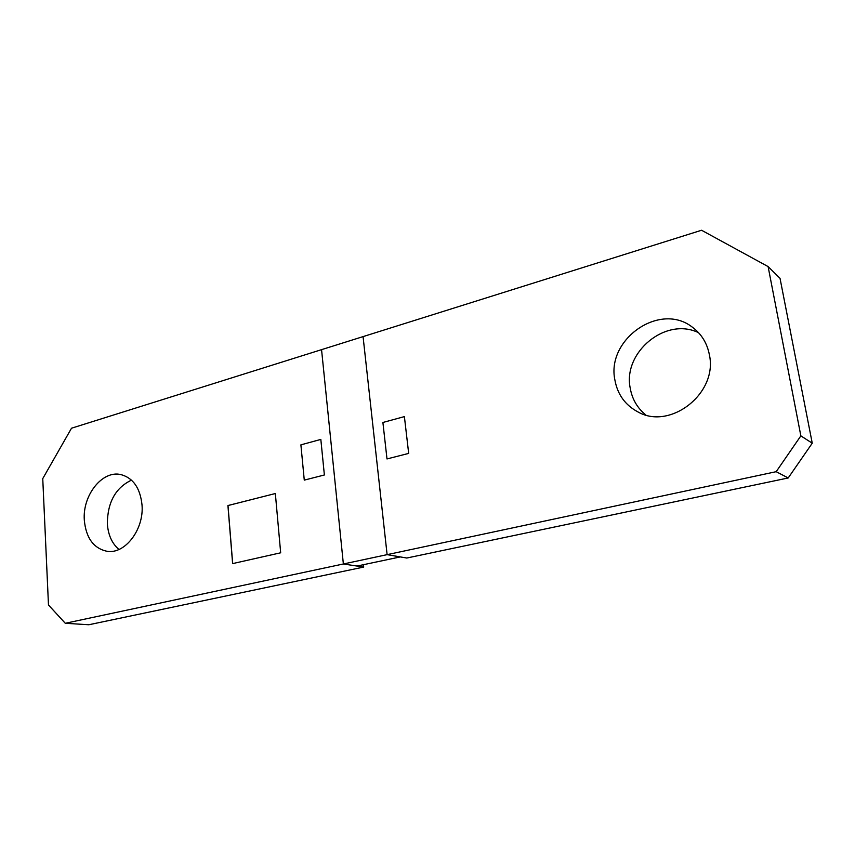 <?xml version="1.0" encoding="UTF-8"?>
<svg xmlns="http://www.w3.org/2000/svg" width="855" height="855" viewBox="0 0 855 855"><rect width="100%" height="100%" fill="white"/><g stroke="black" fill="none" stroke-linecap="round" stroke-linejoin="round"><path stroke-width="1.28" d="M386.994 458.943L408.679 453.396L404.394 416.609L382.901 422.477L386.994 458.943L382.901 422.477L404.394 416.609L408.679 453.396L386.994 458.943M324.376 474.985L320.828 439.417L300.896 444.857L304.273 480.125L324.376 474.985L304.273 480.125L300.896 444.857L320.828 439.417L324.376 474.985M363.439 564.695L363.696 567.068L343.368 563.979L65.279 623.284L48.479 604.987L42.75 478.629L71.51 428.216L321.555 349.652L343.368 563.979L321.555 349.652L363.065 336.613L387.112 554.649L400.332 556.915L357.027 566.053L343.368 563.979L387.112 554.649L406.777 558.026L788.203 477.966L776.19 471.682L387.112 554.649L363.065 336.613L701.57 230.252L768.111 266.589L800.857 435.868L776.19 471.682M142.016 504.899C144.206 529.416 124.937 554.542 106.928 551.283C93.558 548.333 86.024 537.966 84.314 520.171C82.369 495.302 102.311 470.047 120.876 474.578C133.145 477.924 140.199 488.034 142.016 504.899M118.931 549.476C112.016 543.524 108.147 534.952 107.345 523.762C107.516 502.302 115.564 487.756 131.488 480.125M363.696 567.068L88.845 624.749L65.279 623.284M275.342 493.527L227.922 505.54L232.613 563.605L280.675 552.8L275.342 493.527L227.996 505.551L232.688 563.584M709.394 354.825C718.029 393.396 670.149 430.471 637.948 411.928C625.165 405.099 617.47 394.401 614.863 379.823C606.334 339.478 659.686 301.665 692.229 327.08C701.399 333.856 707.128 343.101 709.394 354.825M645.846 414.953C637.317 408.07 632.112 399.093 630.199 388.042C622.782 352.346 665.714 316.532 698.578 332.713M768.111 266.589L780.027 278.335L812.25 443.2L800.857 435.868M812.25 443.2L788.203 477.966"/></g></svg>
